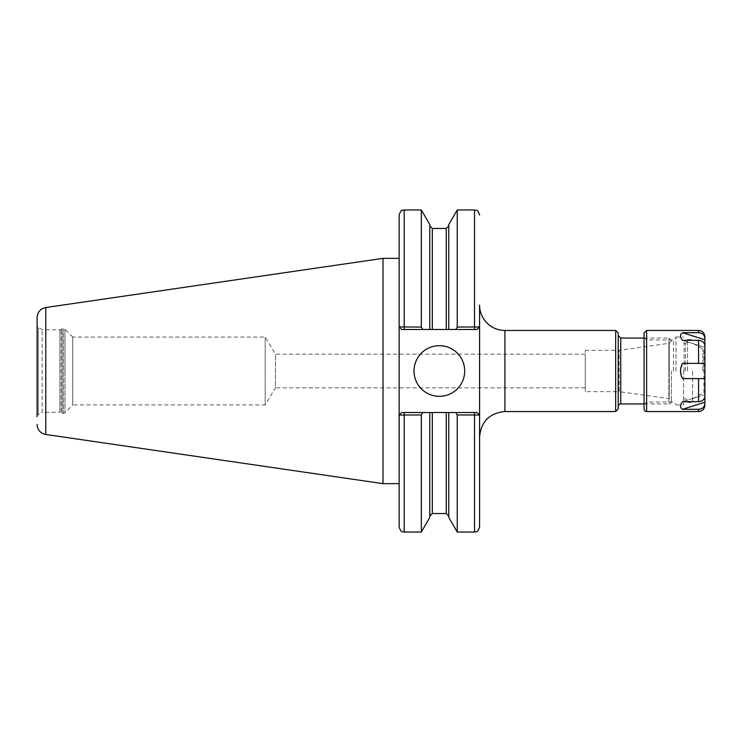<?xml version="1.0" encoding="UTF-8"?>
<svg xmlns="http://www.w3.org/2000/svg" width="742" height="742" viewBox="0 0 742 742"><rect width="100%" height="100%" fill="white"/><g stroke="black" fill="none" stroke-linecap="round" stroke-linejoin="round"><path stroke-width="0.56" stroke-dasharray="3.71 2.78" d="M585.262 387.843L275.44 387.843L275.44 354.157L275.44 387.843L265.182 404.928L265.182 337.072L265.182 404.928L72.735 404.928L72.735 337.072L265.182 337.072L275.44 354.157L585.262 354.157L585.262 387.843L585.262 354.157M479.582 371L479.582 436.89L479.582 371M615.665 411.55L615.665 330.45M479.582 526.987L479.582 305.11M618.207 406.477L618.207 335.523L618.207 406.477M671.427 371L671.427 401.413L671.427 371M671.427 401.413A2.532 2.532 0 0 1 668.885 403.945L668.885 371L668.885 403.945L644.075 403.945M585.262 391.655L585.262 350.345L585.262 391.655L619.125 391.655L619.125 350.345L619.125 391.655L669.238 398.695L669.238 343.305L669.238 398.695A2.532 2.532 0 0 1 671.427 401.209M618.207 409.018L618.207 332.982M72.735 337.072L72.735 404.928L64.981 412.682A2.031 2.031 0 0 1 63.543 413.275L63.543 328.725L63.543 413.275L62.207 413.275A2.031 2.031 0 0 1 61.196 412.997L61.196 329.003L61.196 412.997L59.907 412.255L59.907 329.745L59.907 412.255L42.164 412.255L42.164 329.745L42.164 412.255L38.371 414.453L38.371 327.547L38.371 414.453A2.532 2.532 0 0 0 37.1 416.652L37.1 325.348L38.371 327.547L42.164 329.745L59.907 329.745L62.207 328.725L62.207 371L62.207 328.725L64.981 329.318L64.981 371L64.981 329.318L72.735 337.072M421.335 327.046L422.745 329.485L401.682 329.485L399.187 326.953L421.335 327.046L421.335 209.949M399.187 326.953L401.682 329.485L399.14 326.953L401.682 329.485L477.041 329.485L479.582 326.953L477.041 329.485L479.582 326.953L477.041 329.485L455.829 329.485L457.239 327.046L479.536 326.953M455.829 329.485L429.785 329.485L429.785 224.585M429.785 329.485L429.785 225.911L429.785 329.485L422.745 329.485M399.14 526.987L399.14 215.013M399.14 483.645L399.14 371L399.14 415.047L401.682 412.515L399.14 415.047L401.682 412.515L422.745 412.515L421.335 414.954L399.187 415.047L401.682 412.515L477.041 412.515L479.536 415.047L457.239 414.954L455.829 412.515L477.041 412.515L479.536 415.047M399.14 371L399.14 258.355L399.14 371M421.335 532.051L421.335 414.954M422.745 412.515L455.829 412.515M429.785 517.415L429.785 412.515M457.239 327.046L457.239 209.949M448.789 329.485L448.789 224.585M457.239 532.051L457.239 414.954M448.789 517.415L448.789 412.515M414.017 371A25.339 25.339 0 0 0 439.357 396.339A25.339 25.339 0 0 0 464.705 371A25.339 25.339 0 0 0 439.357 345.661A25.339 25.339 0 0 0 414.017 371M401.682 329.485L477.041 329.485M401.682 412.515L477.041 412.515M37.1 371L37.1 317.567M383.02 483.645L383.02 258.355M682.51 332.704C679.885 334.41 679.885 336.951 682.51 340.309L704.9 347.367L704.9 338.315C704.548 334.93 702.442 333.065 698.565 332.704L682.51 332.704L704.9 339.762M704.9 347.367L682.51 340.309L698.565 340.309C702.442 340.671 704.548 342.535 704.9 345.911L704.9 347.367M698.565 340.309L698.565 363.394L682.51 363.394L704.9 363.394L682.51 363.394L680.535 371L682.51 378.606L704.9 378.606L704.9 348.035L704.9 393.965L704.9 348.035L703.889 349.046L703.889 392.954A1.011 1.011 0 0 1 704.9 393.965M704.9 394.633L682.51 401.691C679.885 405.049 679.885 407.59 682.51 409.296L698.565 409.296C702.442 408.935 704.548 407.07 704.9 403.685L704.9 378.606L682.51 378.606L698.565 378.606L698.565 401.691L682.51 401.691L704.9 394.633L704.9 396.089C704.548 399.465 702.442 401.329 698.565 401.691M704.9 402.238L682.51 409.296M704.9 405.215L704.9 403.685M704.9 338.315L704.9 336.785M685.487 371L685.487 343.379L685.487 371M684.115 371L684.115 343.379L684.115 371M683.614 371L683.614 404.956L683.614 371M676.008 371L676.008 337.044L676.008 371M673.476 371L673.476 339.957L673.476 371M646.616 411.55L646.616 330.45M644.075 371L644.075 337.425L644.075 371M644.075 409.018L644.075 332.982M702.869 371L702.869 349.046L702.869 371M692.583 371L692.583 402.424L692.583 371M687.519 371L687.519 339.576L687.519 371M504.922 330.45L504.922 411.55M620.739 403.945L620.739 338.055M668.885 371L668.885 338.055L668.885 371M404.214 329.485L404.214 209.949M404.214 412.515L404.214 532.051M474.509 329.485L474.509 209.949M474.509 412.515L474.509 532.051M432.317 513.547L432.317 412.515M432.317 329.485L432.317 228.453M446.257 513.547L446.257 412.515M446.257 329.485L446.257 228.453M64.981 371L64.981 412.682L64.981 371M62.207 371L62.207 413.275L62.207 371M45.772 434.469L45.772 307.531M698.565 332.704L698.565 330.45M698.565 411.55L698.565 409.296M692.583 398.89L702.869 392.954L703.889 392.954L703.889 349.046L702.869 349.046L692.583 343.11M644.075 338.055L668.885 338.055L671.427 340.587M585.262 350.345L619.125 350.345L669.238 343.305L671.427 340.791M683.614 399.131L685.487 398.621L687.519 400.652M683.614 342.869L685.487 343.379L687.519 341.348M676.008 404.956L683.614 404.956M676.008 337.044L683.614 337.044M644.075 404.575L646.616 402.043L673.476 402.043L676.008 404.575M644.075 337.425L646.616 339.957L673.476 339.957L676.008 337.425M687.519 402.424L692.583 402.424M687.519 339.576L692.583 339.576"/><path stroke-width="1.11" d="M479.582 436.89C481.085 421.493 489.525 413.053 504.922 411.55L504.922 330.45A25.339 25.339 0 0 1 479.582 305.11L479.582 526.987C477.171 533.915 476.012 531.077 474.509 532.051L474.509 414.954L479.582 415.047L477.041 412.515L455.829 412.515L457.239 414.954L457.239 532.051L474.509 532.051M504.922 330.45L615.665 330.45L615.665 411.55L504.922 411.55M618.207 406.477A2.532 2.532 0 0 1 620.739 403.945L644.075 403.945M615.665 330.45L618.207 332.982L618.207 409.018L615.665 411.55M422.745 329.485L429.785 329.485L429.785 224.585L421.335 209.949L421.335 327.046L399.14 326.953L399.14 215.013C401.533 208.103 402.693 210.923 404.214 209.949L404.214 329.485L422.745 329.485L421.335 327.046M399.187 326.953L401.682 329.485L399.14 326.953L399.14 526.987C401.533 533.897 402.693 531.077 404.214 532.051L421.335 532.051L421.335 414.954L422.745 412.515L401.682 412.515L399.187 415.047L421.335 414.954M399.187 415.047L399.14 483.645L383.02 483.645L383.02 258.355L399.14 258.355M455.829 412.515L429.785 412.515L429.785 517.415L421.335 532.051M429.785 412.515L422.745 412.515M479.536 326.953L457.239 327.046L455.829 329.485L477.041 329.485L479.582 326.953L477.041 329.485M429.785 329.485L448.789 329.485L448.789 224.585L457.239 209.949L457.239 327.046M448.789 329.485L455.829 329.485M448.789 412.515L448.789 517.415L457.239 532.051M457.239 414.954L474.509 414.954L474.509 412.515M399.14 415.047L401.682 412.515M479.536 415.047L477.041 412.515M401.682 329.485L404.214 329.485M414.017 371A25.339 25.339 0 0 1 439.357 345.661A25.339 25.339 0 0 1 464.705 371A25.339 25.339 0 0 1 439.357 396.339A25.339 25.339 0 0 1 414.017 371M37.1 325.348L37.1 416.652M37.1 424.433A10.138 10.138 0 0 0 45.772 434.469L45.772 307.531C40.411 308.737 37.517 312.085 37.1 317.567L37.1 371M682.51 409.296L704.9 402.238L704.9 403.685C704.548 407.07 702.442 408.935 698.565 409.296L682.51 409.296C679.885 407.59 679.885 405.049 682.51 401.691L698.565 401.691L698.565 378.606L704.9 378.606L682.51 378.606C679.885 373.532 679.885 368.468 682.51 363.394L704.9 363.394L704.9 345.911C704.548 342.535 702.442 340.671 698.565 340.309L682.51 340.309C679.885 336.951 679.885 334.41 682.51 332.704L698.565 332.704C702.442 333.065 704.548 334.93 704.9 338.315L704.9 348.035M704.9 339.762L682.51 332.704M704.9 394.633L704.9 402.238M698.565 401.691C702.442 401.329 704.548 399.465 704.9 396.089L704.9 363.394L698.565 363.394L698.565 340.309M704.9 403.685L704.9 405.215C704.52 409.065 702.414 411.17 698.565 411.55L698.565 409.296M646.616 330.45L644.075 332.982L644.075 409.018A2.532 2.532 0 0 0 646.616 411.55L646.616 330.45L698.565 330.45C702.414 330.83 704.52 332.935 704.9 336.785L704.9 338.315M618.207 335.523L620.739 338.055L620.739 403.945M404.214 412.515L404.214 532.051M457.239 209.949L474.509 209.949L474.509 329.485M432.317 412.515L432.317 513.547L429.785 516.089M429.785 225.911L432.317 228.453L432.317 329.485M446.257 412.515L446.257 513.547L448.789 516.089M432.317 228.453L446.257 228.453L446.257 329.485M698.565 330.45L698.565 332.704M620.739 338.055L644.075 338.055M404.214 209.949L421.335 209.949M474.509 209.949C476.012 210.923 477.171 208.085 479.582 215.013M432.317 513.547L446.257 513.547M446.257 228.453L448.789 225.911M45.772 434.469L383.02 483.645M45.772 307.531L383.02 258.355M646.616 411.55L698.565 411.55"/></g></svg>

